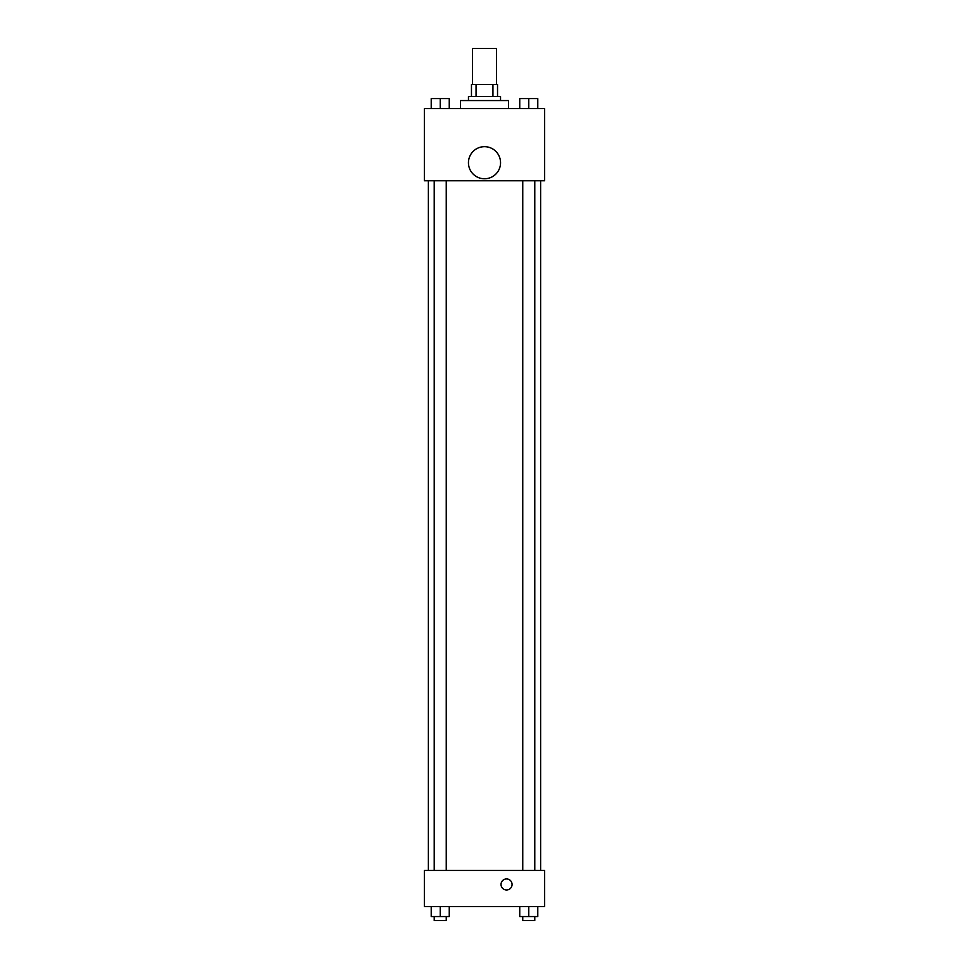 <?xml version="1.0" encoding="UTF-8"?>
<svg xmlns="http://www.w3.org/2000/svg" width="969" height="969" viewBox="0 0 969 969"><rect width="100%" height="100%" fill="white"/><g stroke="black" fill="none" stroke-linecap="round" stroke-linejoin="round"><path stroke-width="1.45" d="M496.528 84.533L496.528 48.45L472.472 48.45L472.472 84.533M476.058 96.561L476.058 84.533L471.467 84.533L471.467 96.561L471.467 84.533M476.058 84.533L497.533 84.533L497.533 96.561M492.942 96.561L492.942 84.533M468.463 100.57L468.463 96.561L500.537 96.561L500.537 100.57M508.555 108.601L508.555 100.57L460.445 100.57L460.445 108.601M424.349 108.601L544.651 108.601L544.651 180.767L424.349 180.767L424.349 108.601M484.5 178.768A16.037 16.037 0 0 1 470.607 154.701A16.037 16.037 0 0 1 498.393 154.701A16.037 16.037 0 0 1 484.5 178.768M424.349 870.428L544.651 870.428L544.651 906.512L424.349 906.512L424.349 870.428M506.557 889.978A5.511 5.511 0 0 1 501.772 881.705A5.511 5.511 0 0 1 511.329 881.705A5.511 5.511 0 0 1 506.557 889.978M519.747 906.512L519.747 916.541L537.783 916.541L537.783 906.512L537.783 916.541M528.771 916.541L528.771 906.512M534.779 916.541L534.779 920.55L522.751 920.55L522.751 916.541M431.217 906.512L431.217 916.541L449.253 916.541L449.253 906.512L449.253 916.541M440.229 916.541L440.229 906.512M446.249 916.541L446.249 920.55L434.221 920.55L434.221 916.541M519.747 108.601L519.747 98.572L537.783 98.572L537.783 108.601L537.783 98.572M528.771 108.601L528.771 98.572M534.779 98.572L522.751 98.572M431.217 108.601L431.217 98.572L449.253 98.572L449.253 108.601L449.253 98.572M440.229 108.601L440.229 98.572M446.249 98.572L434.221 98.572M540.629 870.428L540.629 180.767M428.371 870.428L428.371 180.767M522.751 180.767L522.751 870.428M534.779 180.767L534.779 870.428M446.249 870.428L446.249 180.767M434.221 870.428L434.221 180.767"/></g></svg>
